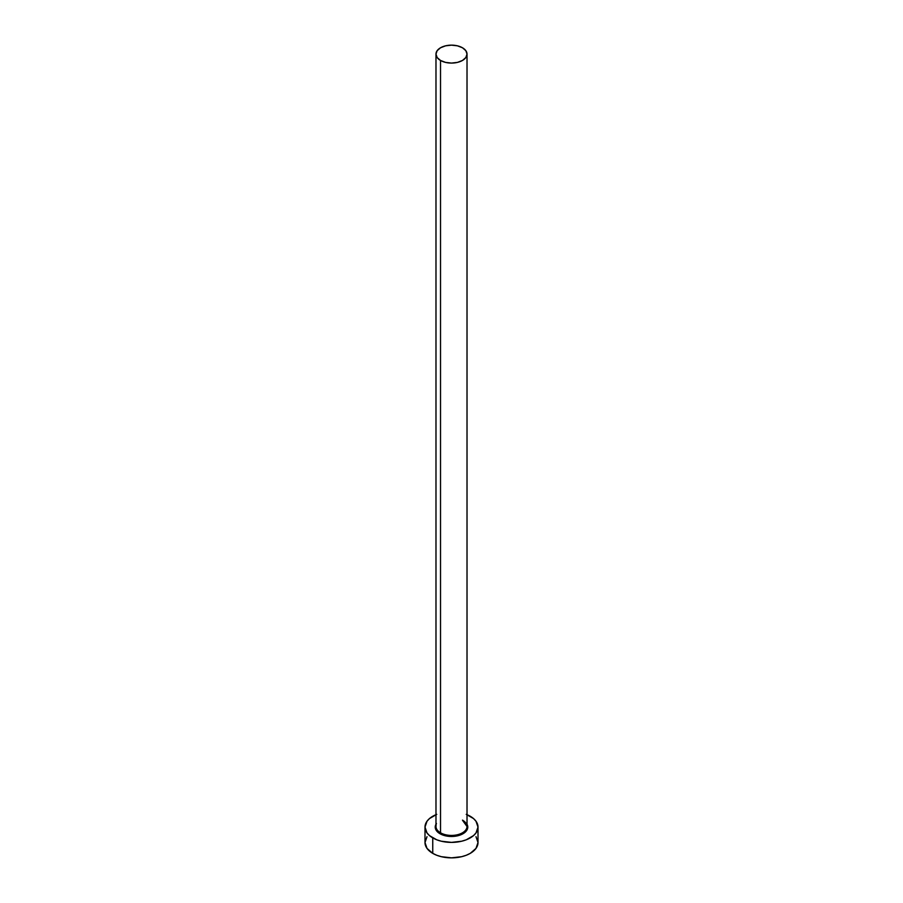 <?xml version="1.0" encoding="UTF-8"?>
<svg xmlns="http://www.w3.org/2000/svg" width="903" height="903" viewBox="0 0 903 903"><rect width="100%" height="100%" fill="white"/><g stroke="black" fill="none" stroke-linecap="round" stroke-linejoin="round"><path stroke-width="1.35" d="M436.115 825.263A15.52 8.962 0 0 0 440.517 832.803L439.987 833.729A16.288 9.402 180 0 1 435.98 824.258M435.98 54.112L435.98 826.471A15.52 8.962 0 0 0 440.517 832.803A15.52 8.962 0 0 0 457.437 834.744A15.52 8.962 0 0 0 467.02 826.471L467.02 54.112A15.52 8.962 180 0 1 457.437 62.397A15.52 8.962 180 0 1 440.517 60.456L440.517 832.803L440.517 60.456A15.52 8.962 180 0 1 435.98 54.112A15.52 8.962 180 0 1 445.563 45.827A15.52 8.962 180 0 1 462.483 47.78A15.52 8.962 180 0 1 467.02 54.112L465.846 50.681L462.483 47.78L457.437 45.827L451.5 45.15L445.563 45.827L440.517 47.78L437.154 50.681L435.98 54.112L437.154 57.544L440.517 60.456L445.563 62.397L451.5 63.075L457.437 62.397L462.483 60.456L465.846 57.544L467.02 54.112M467.02 814.687A26.503 15.306 180 0 1 470.249 816.267A26.503 15.306 180 0 1 478.003 827.092A26.503 15.306 180 0 1 461.647 841.224A26.503 15.306 180 0 1 432.751 837.905L432.751 853.369A26.503 15.306 0 0 0 461.647 856.687A26.503 15.306 0 0 0 478.003 842.544L475.994 836.686M427.006 836.686L424.997 842.544A26.503 15.306 0 0 0 432.751 853.369L432.751 837.905A26.503 15.306 180 0 1 424.997 827.092A26.503 15.306 180 0 1 435.98 814.687M436.77 814.359L429.456 818.581L427.006 821.233L424.997 827.092L427.006 832.938L429.456 835.591L436.77 839.813L441.353 841.224L451.5 842.386L461.647 841.224L466.23 839.813L473.544 835.591L475.994 832.938L478.003 827.092L475.994 821.233L473.544 818.581L466.23 814.359M466.546 823.491L467.788 827.092L466.546 830.681L465.034 832.306L457.731 835.772L451.5 836.483L445.269 835.772L437.966 832.306L436.454 830.681L435.212 827.092L436.454 823.491M424.997 827.092L424.997 842.544L427.006 848.402L432.751 853.369L436.77 855.276L441.353 856.687L451.5 857.85L461.647 856.687L466.23 855.276L470.249 853.369L475.994 848.402L478.003 842.544L478.003 827.092M467.02 824.258A16.288 9.402 180 0 1 459.954 835.117A16.288 9.402 180 0 1 439.987 833.729L440.517 832.803A15.52 8.962 0 0 0 456.466 834.959A15.52 8.962 0 0 0 466.885 827.667A15.52 8.962 0 0 0 462.483 820.127M467.02 826.471L462.641 820.477"/></g></svg>
